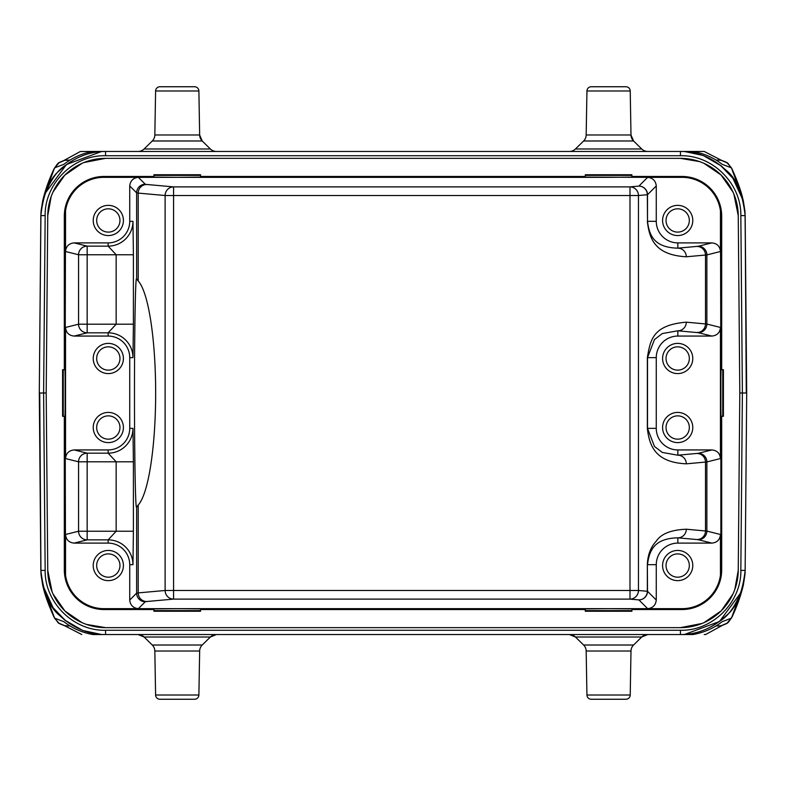<?xml version="1.0" encoding="UTF-8"?>
<svg xmlns="http://www.w3.org/2000/svg" width="786" height="786" viewBox="0 0 786 786"><rect width="100%" height="100%" fill="white"/><g stroke="black" fill="none" stroke-linecap="round" stroke-linejoin="round"><path stroke-width="1.18" d="M96.668 220.463A11.643 11.643 0 0 0 108.311 232.106A11.643 11.643 0 0 0 119.963 220.463A11.643 11.643 0 0 0 108.311 208.821A11.643 11.643 0 0 0 96.668 220.463M702.026 623.475L680.45 627.65A57.8 57.8 0 0 0 738.25 570.351L734.831 589.441M732.994 593.951L721.332 610.712M721.145 610.899L704.089 622.591M680.45 627.65L105.55 627.65L86.431 624.398M81.911 622.591L65.041 611.086M64.855 610.899L53.006 593.951M52.112 591.897L47.75 570.351A57.8 57.8 0 0 0 105.55 627.65M47.75 570.351L46.197 393L47.75 215.649L51.169 196.559M53.006 192.049L64.668 175.288M64.855 175.101L81.911 163.409M83.974 162.525L105.55 158.35A57.8 57.8 0 0 0 47.75 215.649M105.55 158.35L680.45 158.35L699.569 161.602M704.089 163.409L720.958 174.914M721.145 175.101L732.994 192.049M733.888 194.103L738.25 215.649A57.8 57.8 0 0 0 680.45 158.35M738.25 215.649L739.803 393L742.387 393.01L740.834 570.41L745.148 570.41L745.049 573.505M731.432 167.821L727.119 162.849L721.391 160.373L718.276 160.079M719.052 160.089L718.365 160.059M721.391 160.354L722.246 160.56M721.587 160.393L704.207 151.452L693.006 151.452C704.05 153.447 713.757 157.731 722.118 164.303L721.872 164.117M490.051 151.452L496.526 151.452M41.01 211.473L42.66 200.951C48.693 182.833 56.317 170.955 65.533 165.306C78.276 155.883 91.608 151.266 105.55 151.452L92.994 151.452C82.412 153.25 72.715 157.534 63.882 164.303L54.598 167.84L43.24 198.553C45.706 188.905 49.292 179.041 53.979 168.951L58.881 162.849L64.609 160.373L69.964 160.079M745.049 212.495L746.7 393L745.148 570.41C742.603 592.782 736.217 607.912 725.999 615.802C712.48 628.299 697.3 634.548 680.45 634.548C694.392 634.734 707.724 630.117 720.467 620.694C729.683 615.045 737.307 603.167 743.34 585.049L744.99 574.527M43.151 586.965L52.917 607.598L64.521 619.938L82.697 630.48L101.679 634.538L684.331 634.548L719.504 621.5L741.129 592.31M718.276 625.921L721.391 625.627L727.119 623.151L732.061 616.971M722.118 621.697L731.402 618.16L742.76 587.447C740.294 597.095 736.708 606.959 732.021 617.049M684.331 634.548L693.006 634.548C704.05 632.553 713.747 628.279 722.098 621.706L721.882 621.883M718.365 625.921L716.046 625.921M496.526 634.548L494.306 634.548M722.246 625.44L705.71 634.479L704.207 634.548M718.365 625.941L719.033 625.911M54.568 618.179L58.881 623.151L64.609 625.627L67.724 625.921M66.948 625.911L67.635 625.941M64.609 625.646L63.754 625.44M41.01 574.527L42.66 585.049L53.104 607.735L65.67 620.802M64.432 625.597C60.139 624.094 57.938 623.013 57.84 622.345L53.979 617.049C48.555 604.955 44.969 595.081 43.23 587.417L54.598 618.16L63.882 621.697C72.43 628.368 82.137 632.651 92.994 634.548L101.679 634.548M53.979 617.049L54.598 618.16M69.944 625.921L67.635 625.921M81.793 634.548L64.413 625.607M63.754 160.56L80.29 151.521L92.994 151.452M295.949 151.452L291.694 151.452M93.318 151.452L101.954 151.452M105.275 151.452L680.45 151.452C697.27 151.364 712.46 157.622 725.999 170.198C736.227 178.088 742.603 193.218 745.148 215.59L746.278 393.029M67.635 160.059L66.967 160.089M40.951 573.505L39.722 392.971M740.844 569.457C741.925 601.87 712.843 631.138 680.45 630.274L105.55 630.274L105.55 634.548C88.73 634.636 73.54 628.378 60.001 615.802C49.773 607.912 43.397 592.782 40.852 570.41L39.3 393L40.951 212.495M44.871 193.69L66.496 164.49L101.679 151.462M720.33 165.198L732.896 178.265L743.34 200.951L744.99 211.473M693.006 151.452L684.331 151.462L703.303 155.52L721.479 166.062L733.083 178.402L742.849 199.035M684.331 151.452L680.45 151.452L680.45 155.726C712.489 154.881 741.404 183.541 740.834 215.59L742.387 393.01L746.7 393L745.148 570.41M154.832 134.986L199.654 134.986L202.228 140.989L152.258 140.989A8.626 8.626 90 0 0 154.832 134.986L155.599 90.989L198.887 90.989L155.599 90.989A4.313 4.313 0 0 1 159.912 86.745L194.574 86.745A4.313 4.313 0 0 1 198.887 90.989L199.654 134.986A8.626 8.626 -90 0 0 202.228 140.989L210.363 148.976A8.626 8.626 90 0 0 216.405 151.452M152.258 140.989L144.123 148.976A8.626 8.626 -90 0 1 138.081 151.452M575.46 148.976L641.7 148.976L633.575 140.989A8.626 8.626 -90 0 1 630.991 134.986L630.225 90.989L586.946 90.989L630.225 90.989A4.313 4.313 0 0 0 625.911 86.745L591.259 86.745A4.313 4.313 0 0 0 586.946 90.989L586.169 134.986A8.626 8.626 90 0 1 583.595 140.989L575.46 148.976A8.626 8.626 -90 0 1 569.418 151.452M641.7 148.976A8.626 8.626 90 0 0 647.752 151.452M692.682 151.452L684.046 151.452M680.725 151.452L494.306 151.452M721.568 160.403C725.861 161.906 728.062 162.987 728.16 163.655L732.021 168.951C737.445 181.045 741.031 190.919 742.77 198.583L731.402 167.84L722.118 164.303M732.021 168.951L731.402 167.84M716.046 160.079L718.365 160.079M144.123 637.024L210.363 637.024L216.405 634.548A8.626 8.626 90 0 0 210.363 637.024L144.123 637.024L138.081 634.548A8.626 8.626 -90 0 1 144.123 637.024L152.258 645.011A8.626 8.626 90 0 1 154.832 651.014L155.599 695.011A4.313 4.313 0 0 0 159.912 699.255L194.574 699.255A4.313 4.313 0 0 0 198.887 695.011L199.654 651.014A8.626 8.626 -90 0 1 202.228 645.011L152.258 645.011M210.363 637.024L202.228 645.011M586.946 695.011L630.225 695.011A4.313 4.313 0 0 1 625.911 699.255L591.259 699.255A4.313 4.313 0 0 1 586.946 695.011L586.169 651.014A8.626 8.626 -90 0 0 583.595 645.011L575.46 637.024A8.626 8.626 90 0 0 569.418 634.548L575.46 637.024L641.7 637.024A8.626 8.626 -90 0 1 647.752 634.548L641.7 637.024L575.46 637.024M630.225 695.011L630.991 651.014A8.626 8.626 90 0 1 633.575 645.011L641.7 637.024M105.55 630.274C73.511 631.119 44.596 602.459 45.166 570.41L43.613 392.99L46.197 393M39.3 393L40.852 215.59L39.3 393L43.613 392.99L45.166 215.59L40.852 215.59C43.397 193.218 49.783 178.088 60.001 170.198C73.52 157.701 88.7 151.452 105.55 151.452L105.55 155.726L680.45 155.726M45.156 216.543C44.075 184.13 73.157 154.862 105.55 155.726M739.803 393L738.25 570.351M686.316 529.214A8.626 8.469 -84.9 0 1 677.846 537.84C654.07 538.322 649.177 550.75 647.507 564.682L656.271 564.682A21.576 21.576 0 0 1 677.846 543.106L711.821 543.106C717.087 542.605 719.966 539.736 720.457 534.49L706.879 531.1L686.316 529.214C671.116 529.852 661.114 533.822 656.29 541.122C650.68 547.154 647.703 555.014 647.35 564.682L647.35 591.278L638.458 590.483L638.458 195.518L647.35 194.722L647.507 221.318C649.187 235.22 653.952 247.6 677.846 248.16L677.846 242.894A21.576 21.576 0 0 1 656.271 221.318L656.271 185.958C655.691 180.79 652.812 177.911 647.654 177.331L585.295 177.125L585.295 174.738L631.875 174.738L631.875 177.125L608.58 177.331L177.243 177.331L200.538 177.125L200.538 174.738L153.948 174.738L153.948 176.467L103.998 176.467A39.683 39.683 0 0 0 64.314 216.15L64.314 369.705L62.585 369.705L62.585 416.295L64.314 416.295L64.314 569.85A39.683 39.683 0 0 0 103.998 609.533L153.948 609.533L153.948 608.875L177.243 608.669L200.538 608.875L200.538 609.533L585.295 609.533L585.295 608.875L608.58 608.669L631.875 608.875L631.875 609.533L682.002 609.533A39.683 39.683 0 0 0 721.686 569.85L720.87 569.85L720.457 575.155A38.819 38.819 0 0 1 682.002 608.669L647.654 608.669L638.88 599.905A8.626 8.626 135 0 0 647.507 591.278L647.35 591.278A8.626 8.469 -84.9 0 1 638.88 599.905L629.989 599.109A8.626 8.469 95.1 0 0 638.458 590.483L629.989 590.483L629.989 599.109L173.578 599.109L173.578 590.483L165.119 590.483A8.626 8.469 -95.1 0 0 173.578 599.109L146.677 601.526A8.626 8.469 84.9 0 1 138.208 592.899L165.119 590.483L165.119 195.518L173.578 195.518L173.578 186.891A8.626 8.469 -84.9 0 0 165.119 195.518L138.208 193.101A8.626 8.469 95.1 0 1 146.677 184.474L173.578 186.891L629.989 186.891L629.989 195.518L638.458 195.518A8.626 8.469 84.9 0 0 629.989 186.891L638.88 186.095A8.626 8.469 -95.1 0 1 647.35 194.722L647.507 194.722A8.626 8.626 45 0 0 638.88 186.095L647.654 177.331L682.002 177.331A38.819 38.819 0 0 1 720.457 210.845L720.87 377.437L721.027 369.705L721.686 369.705L721.686 216.15A39.683 39.683 0 0 0 682.002 176.467L682.002 177.331M200.538 175.396L153.948 175.396M631.875 175.396L585.295 175.396M153.948 609.533L153.948 611.262L200.538 611.262L200.538 609.533M153.948 610.604L200.538 610.604M585.295 609.533L585.295 611.262L631.875 611.262L631.875 609.533M585.295 610.604L631.875 610.604M64.314 369.705L64.973 369.705L65.13 377.437L65.543 210.845A38.819 38.819 0 0 1 103.998 177.331L138.346 177.331C133.178 177.921 130.309 180.79 129.729 185.958L129.729 221.318A21.576 21.576 0 0 1 108.154 242.894L108.144 246.136L87.167 246.136A8.626 8.607 -76 0 0 78.561 254.762L78.561 324.196A8.626 8.607 -104 0 0 87.167 332.822L87.167 324.196L116.161 324.196L108.154 332.822A24.818 24.818 0 0 1 132.962 357.64L129.729 357.64L129.729 428.36A21.576 21.576 0 0 1 108.154 449.936L108.144 453.178L87.167 453.178A8.626 8.607 -76 0 0 78.561 461.804L78.561 531.238A8.626 8.607 -104 0 0 87.167 539.864L87.167 531.238L116.161 531.238L108.154 539.864A24.818 24.818 0 0 1 132.962 564.682L129.729 564.682L129.729 600.042C130.309 605.21 133.188 608.089 138.346 608.669L103.998 608.669A38.819 38.819 0 0 1 65.543 575.155L65.13 408.563L64.973 416.295L64.314 416.295M63.253 369.705L63.253 416.295M65.13 377.437L65.13 408.563M647.35 221.318C649.433 239.425 655.337 255.008 686.316 256.786A8.626 8.469 84.9 0 0 677.846 248.16L698.273 246.273L711.821 242.894C717.068 243.375 719.947 246.244 720.457 251.51L720.457 210.845M686.316 256.786L706.879 254.9A8.626 8.607 76 0 0 698.273 246.273M677.846 449.936L677.846 455.202L662.323 452.451L654.463 446.438L647.507 428.36L647.507 357.64L654.463 339.562L662.323 333.549L677.846 330.798L698.273 332.684A8.626 8.607 104 0 0 706.879 324.058L720.457 327.448C719.966 332.694 717.087 335.563 711.821 336.064L677.846 336.064A21.576 21.576 0 0 0 656.271 357.64L656.271 428.36A21.576 21.576 0 0 0 677.846 449.936L711.821 449.936L698.273 453.316L677.846 455.202A8.626 8.469 -95.1 0 1 686.316 463.828C655.76 462.404 649.413 446.487 647.35 428.36L647.35 357.64C650.356 339.611 652.95 324.982 686.316 322.172L706.879 324.058L706.879 254.9L720.457 251.51M656.271 564.682L656.271 600.042C655.691 605.21 652.822 608.079 647.654 608.669L138.346 608.669L145.263 601.762A8.626 8.626 45 0 1 136.636 593.135L138.208 592.899L138.208 504.995L136.499 507.304C135.418 508.581 134.455 454.102 134.475 393C134.455 331.898 135.418 277.419 136.499 278.696L138.208 281.005A114.304 21.811 -90 0 1 155.657 393A114.304 21.811 -90 0 1 138.208 504.995M711.821 543.106L698.273 539.727A8.626 8.607 -76 0 0 706.879 531.1L706.879 461.942L686.316 463.828M711.821 449.936C717.068 450.417 719.947 453.286 720.457 458.552L706.879 461.942A8.626 8.607 -104 0 0 698.273 453.316M677.846 336.064L677.846 330.798A8.626 8.469 95.1 0 0 686.316 322.172M132.962 564.682L133.404 531.238L116.161 531.238L116.161 461.804L133.404 461.804L132.962 428.36A24.818 24.818 0 0 1 108.144 453.178L116.161 461.804L78.561 461.804L65.543 458.552L65.543 327.448C66.053 332.714 68.932 335.583 74.179 336.064L108.154 336.064A21.576 21.576 0 0 1 129.729 357.64M129.729 564.682A21.576 21.576 0 0 0 108.154 543.106L74.179 543.106C68.932 542.625 66.053 539.756 65.543 534.49L78.561 531.238L87.167 531.238L87.167 453.178L74.179 449.936C68.913 450.437 66.034 453.306 65.543 458.552M108.154 449.936L74.179 449.936M666.037 358.495A11.643 11.643 0 0 0 677.689 370.137A11.643 11.643 0 0 0 689.332 358.495A11.643 11.643 0 0 0 677.689 346.842A11.643 11.643 0 0 0 666.037 358.495M662.588 358.495A15.101 15.101 0 0 1 677.689 343.394A15.101 15.101 0 0 1 692.78 358.495A15.101 15.101 0 0 1 677.689 373.586A15.101 15.101 0 0 1 662.588 358.495M666.037 427.505A11.643 11.643 0 0 0 677.689 439.158A11.643 11.643 0 0 0 689.332 427.505A11.643 11.643 0 0 0 677.689 415.863A11.643 11.643 0 0 0 666.037 427.505M662.588 427.505A15.101 15.101 0 0 1 677.689 412.414A15.101 15.101 0 0 1 692.78 427.505A15.101 15.101 0 0 1 677.689 442.606A15.101 15.101 0 0 1 662.588 427.505M96.668 427.505A11.643 11.643 0 0 0 108.311 439.158A11.643 11.643 0 0 0 119.963 427.505A11.643 11.643 0 0 0 108.311 415.863A11.643 11.643 0 0 0 96.668 427.505M93.22 427.505A15.101 15.101 0 0 1 108.311 412.414A15.101 15.101 0 0 1 123.412 427.505A15.101 15.101 0 0 1 108.311 442.606A15.101 15.101 0 0 1 93.22 427.505M96.668 358.495A11.643 11.643 0 0 0 108.311 370.137A11.643 11.643 0 0 0 119.963 358.495A11.643 11.643 0 0 0 108.311 346.842A11.643 11.643 0 0 0 96.668 358.495M93.22 358.495A15.101 15.101 0 0 1 108.311 343.394A15.101 15.101 0 0 1 123.412 358.495A15.101 15.101 0 0 1 108.311 373.586A15.101 15.101 0 0 1 93.22 358.495M720.457 327.448L720.457 458.552M132.962 357.64L133.404 324.196L116.161 324.196L116.161 254.762L133.404 254.762L132.962 221.318A24.818 24.818 0 0 1 108.144 246.136L116.161 254.762L87.167 254.762L87.167 324.196L78.561 324.196L65.543 327.448M65.543 251.51L78.561 254.762L87.167 254.762L87.167 246.136L74.179 242.894C68.913 243.395 66.034 246.264 65.543 251.51L65.543 210.845M65.543 575.155L65.543 534.49M96.668 565.537A11.643 11.643 0 0 0 108.311 577.179A11.643 11.643 0 0 0 119.963 565.537A11.643 11.643 0 0 0 108.311 553.894A11.643 11.643 0 0 0 96.668 565.537M93.22 565.537A15.101 15.101 0 0 1 108.311 550.436A15.101 15.101 0 0 1 123.412 565.537A15.101 15.101 0 0 1 108.311 580.638A15.101 15.101 0 0 1 93.22 565.537M666.037 565.537A11.643 11.643 0 0 0 677.689 577.179A11.643 11.643 0 0 0 689.332 565.537A11.643 11.643 0 0 0 677.689 553.894A11.643 11.643 0 0 0 666.037 565.537M662.588 565.537A15.101 15.101 0 0 1 677.689 550.436A15.101 15.101 0 0 1 692.78 565.537A15.101 15.101 0 0 1 677.689 580.638A15.101 15.101 0 0 1 662.588 565.537M720.457 534.49L720.457 575.155M720.87 569.85L720.87 408.563L721.027 416.295L721.686 416.295L721.686 569.85M721.686 416.295L723.415 416.295L723.415 369.705L721.686 369.705M722.747 416.295L722.747 369.705M720.87 408.563L720.87 377.437M200.538 176.467L585.295 176.467M631.875 176.467L682.002 176.467M129.729 185.958L136.636 192.865A8.626 8.626 135 0 1 145.263 184.238L138.346 177.331L177.243 177.331L153.948 177.125L153.948 176.467M136.636 278.961L136.636 192.865L138.208 193.101L138.208 281.005M677.846 242.894L711.821 242.894M108.154 242.894L74.179 242.894M93.22 220.463A15.101 15.101 0 0 1 108.311 205.362A15.101 15.101 0 0 1 123.412 220.463A15.101 15.101 0 0 1 108.311 235.564A15.101 15.101 0 0 1 93.22 220.463M666.037 220.463A11.643 11.643 0 0 0 677.689 232.106A11.643 11.643 0 0 0 689.332 220.463A11.643 11.643 0 0 0 677.689 208.821A11.643 11.643 0 0 0 666.037 220.463M692.78 220.463A15.101 15.101 0 0 1 677.689 235.564A15.101 15.101 0 0 1 662.588 220.463A15.101 15.101 0 0 1 677.689 205.362A15.101 15.101 0 0 1 692.78 220.463M57.84 622.345L58.793 623.082M746.7 393L745.148 215.59L740.834 215.59M144.123 148.976L210.363 148.976M583.595 140.989L633.575 140.989L630.991 134.986L586.169 134.986M728.16 163.655L727.207 162.918M680.45 634.548L680.45 630.274M199.654 651.014L154.832 651.014M155.599 695.011L198.887 695.011M633.575 645.011L583.595 645.011M630.991 651.014L586.169 651.014M40.852 570.41L45.166 570.41M65.13 569.85L64.314 569.85M103.998 609.533L103.998 608.669M103.998 177.331L103.998 176.467M64.314 216.15L65.13 216.15M697.044 332.517A8.626 8.469 95.1 0 0 705.504 323.891L705.504 255.067A8.626 8.469 84.9 0 0 697.044 246.44M697.044 453.483A8.626 8.469 -95.1 0 1 705.504 462.109L705.504 530.933A8.626 8.469 -84.9 0 1 697.044 539.56L677.846 537.84L677.846 543.106M647.35 564.682L647.507 591.278L656.271 600.042M698.273 539.727L697.044 539.56M656.271 428.36L647.35 428.36M656.271 357.64L647.35 357.64M698.273 332.684L711.821 336.064M108.154 336.064L108.154 332.822L87.167 332.822L74.179 336.064M108.154 543.106L108.154 539.864L87.167 539.864L74.179 543.106M133.404 461.804L133.404 531.238M129.729 428.36L132.962 428.36M133.404 254.762L133.404 324.196M129.729 600.042L136.636 593.135L136.636 507.039M145.263 601.762L146.677 601.526M173.578 590.483L173.578 195.518L629.989 195.518L629.989 590.483L173.578 590.483M682.002 608.669L682.002 609.533M720.87 216.15L721.686 216.15M145.263 184.238L146.677 184.474M656.271 221.318L647.507 221.318L647.507 194.722L656.271 185.958M129.729 221.318L132.962 221.318M742.858 587.044L743.251 585.423M728.16 622.345C728.062 623.013 725.861 624.094 721.568 625.597M728.681 621.903L731.982 617.138M42.749 585.423L43.142 587.044M57.84 163.655C57.938 162.987 60.139 161.906 64.432 160.403M57.319 164.097L54.018 168.862M43.142 198.956L42.749 200.577M743.251 200.577L742.858 198.956"/></g></svg>
